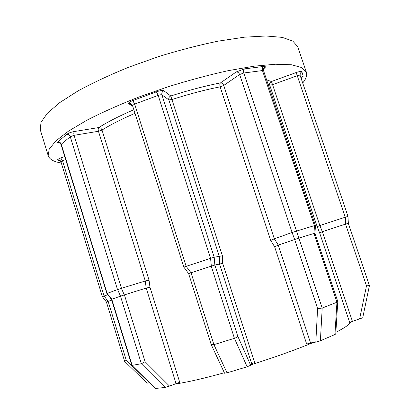 <?xml version="1.0" encoding="UTF-8"?>
<svg xmlns="http://www.w3.org/2000/svg" width="409" height="409" viewBox="0 0 409 409"><rect width="100%" height="100%" fill="white"/><g stroke="black" fill="none" stroke-linecap="round" stroke-linejoin="round"><path stroke-width="0.61" d="M120.481 296.182L111.78 299.199L132.158 365.349L141.371 363.739L120.481 296.182L124.423 294.899L145.113 361.72L169.525 386.091L165.164 387.446L155.21 388.484M120.532 296.172L117.577 289.592L121.376 288.35L124.326 294.94M165.164 387.446L141.371 363.739L145.113 361.72M302.706 83.001C305.968 79.049 307.236 75.583 306.499 72.597L301.776 67.562L291.474 64.775L275.441 64.239L254.04 66.181L228.115 70.685C208.984 74.924 189.101 80.246 168.472 86.647L138.426 97.194C119.239 104.77 102.127 112.403 87.102 120.098L68.605 131.044L55.915 140.86L49.192 149.142L48.19 155.645C49.279 158.845 52.669 161.11 58.354 162.434L61.319 163.027M350.886 321.73C350.262 323.969 345.252 327.512 335.855 332.348M313.391 342.491C295.15 349.981 274.347 357.425 250.983 364.818M224.331 372.747C203.058 378.642 186.346 382.451 174.193 384.169M345.564 224.142L345.349 217.199L347.993 216.387L348.31 223.288L369.434 285.554L366.484 285.876L345.564 224.142L322.307 231.704L319.664 232.951L317.21 226.75L319.858 225.517L345.242 217.225L297.251 75.726L272.563 84.663L319.858 225.517M274.618 246.75L270.707 240.436L274.321 238.795L292.103 232.501L239.633 74.53L223.733 85.43L274.311 238.8L278.278 245.098L274.618 246.75L306.684 344.071L310.559 342.941L315.82 342.098L317.599 308.57L294.659 239.521L278.278 245.098L310.559 342.941M251.729 363.821L219.521 263.887L219.285 256.259L168.861 99.908L161.923 94.868L214.178 257.215L222.399 255.778L222.69 263.36L254.684 362.522L251.729 363.821L250.666 365.247L247.148 366.796L227.005 372.834L224.541 373.187M175.998 383.427L146.177 288.064L145.282 280.988L98.462 131.279L74.095 135.302L121.473 288.309L145.267 280.993L149.05 280.206L149.98 287.271L179.725 382.272L169.525 386.091M186.259 266.269L210.553 258.319L158.191 95.394L134.653 104.085L186.151 266.315L191.023 272.742L213.922 344.629L234.423 338.335C236.295 337.676 237.394 336.929 237.716 336.096L250.666 365.247M247.148 366.796L234.423 338.335L211.243 266.162L191.023 272.742M222.69 263.36L214.858 265.032L237.716 336.096M214.178 257.215L214.858 265.032M211.243 266.162L214.837 265.047M211.361 266.131L210.553 258.319M210.671 258.289L214.158 257.225M183.917 267.123L186.151 266.315M190.916 272.788L188.631 273.621M227.005 372.834L213.922 344.629L211.182 344.511L188.631 273.636M296.387 231.1L314.424 225.615L262.455 70.552L243.779 73.007L322.2 308.059L336.95 302.231L337.783 301.484L314.956 233.324L315.451 225.512L263.56 70.721L262.455 70.552C261.985 68.753 262.266 67.398 263.304 66.493L265.482 66.79L263.585 68.773M266.627 79.873L271.412 81.534L296.172 72.546C299.444 71.442 301.341 71.176 301.878 71.759L300.298 73.119L300.099 75.322L347.993 216.387L348.35 223.411M65.67 159.582L62.511 160.722L104.075 295.993L107.828 294.771M107.168 293.386L117.521 289.603L70.261 136.708L61.268 144.219L107.127 293.411L111.78 299.199M335.753 333.969L334.94 334.516L336.95 302.231L313.923 233.452L298.933 238.13M334.94 334.516L320.395 340.769L315.82 342.098M347.993 216.412L348.304 223.314L369.434 285.554L362.722 317.808L349.649 322.338L319.664 232.951M111.734 300.145L108.124 301.321L126.263 360.298L149.372 382.717L147.102 383.167M146.177 288.064L124.423 294.899M294.659 239.521L292.103 232.501M313.923 233.452L314.945 233.324M314.01 233.432L314.424 225.615M104.075 295.993L108.124 301.321M314.506 225.599L315.441 225.507M292.184 232.481L296.3 231.136M60.425 160.809L57.966 160.205C57.045 159.807 57.976 159.065 60.757 157.976L62.511 160.722L60.915 161.703L102.362 296.689L103.988 296.029M298.846 238.166L294.741 239.5M320.395 340.769L322.2 308.059L317.599 308.57M348.304 223.314L345.671 224.117M147.143 383.202L124.648 361.382L126.263 360.298M124.648 361.382L106.401 302L108.032 301.356M111.734 299.224L111.519 299.439L106.918 293.621M155.538 388.54L131.795 365.268L111.519 299.439M146.187 288.064L149.98 287.271M134.975 113.339C121.555 119.106 110.568 124.679 102.02 130.052C101.355 128.395 100.292 127.562 98.82 127.547C107.838 121.816 119.51 115.88 133.835 109.745M149.05 280.206L102.02 130.052L98.462 131.279C98.012 129.551 98.134 128.308 98.82 127.547L74.392 131.509C70.987 132.158 68.426 133.099 66.708 134.336L57.781 141.918C56.866 142.828 57.551 143.191 59.837 143.007M132.654 106.033L128.774 103.789C128.022 103.022 129.372 101.948 132.818 100.563L156.427 91.82C160.129 90.563 162.629 90.215 163.917 90.788L170.778 95.987L222.399 255.778M263.304 66.493L244.592 68.87L236.274 71.933L220.441 82.935C219.74 83.758 219.638 85.057 220.124 86.831C205.001 89.822 188.943 94.06 171.949 99.545L168.861 99.908C168.467 98.104 169.111 96.795 170.778 95.987C188.304 90.333 204.858 85.982 220.441 82.935C221.929 82.909 223.028 83.743 223.733 85.43L220.124 86.831L270.707 240.436M306.392 72.245L297.665 46.616L292.757 41.038L282.184 37.367L265.922 35.987L244.347 37.193L218.329 41.12C199.173 45.051 179.311 50.195 158.748 56.534L128.85 67.168C109.796 74.919 92.848 82.838 78.007 90.921L59.801 102.567L47.418 113.196L40.992 122.357L40.271 129.75L48.19 155.645M317.21 226.75L269.72 85.164L268.176 84.489M60.757 157.976L64.734 156.535M301.878 71.759L303.222 76.222L301.602 77.736M163.917 90.788C162.184 91.631 161.519 92.991 161.923 94.868C161.279 94.591 160.031 94.765 158.191 95.394L156.427 91.82M132.818 100.563L134.653 104.085L132.501 105.542C131.187 102.725 128.334 103.431 129.029 103.692L131.903 104.474M319.879 225.512L322.323 231.698L352.374 321.229M359.598 319.04L366.484 285.876M244.592 68.87C243.57 69.796 243.299 71.171 243.779 73.007L239.633 74.53C238.902 72.787 237.782 71.923 236.274 71.933M347.993 216.387L300.099 75.322C299.823 75.041 298.877 75.179 297.251 75.726L296.172 72.546M272.563 84.663L269.72 85.164C269.347 83.528 269.909 82.316 271.412 81.534L272.563 84.663M74.392 131.509C73.738 132.271 73.635 133.538 74.095 135.302L70.261 136.708C69.571 135.031 68.39 134.239 66.708 134.336M57.781 141.918C59.433 141.811 60.593 142.577 61.268 144.219L61.053 144.576C59.76 142.777 58.676 142.184 57.807 142.792L59.811 142.992M128.774 103.789L132.567 105.747M264.265 68.318L263.698 68.497M59.939 160.359L57.966 160.205M303.222 76.222L301.822 77.321L301.367 79.055M183.881 267.195L132.501 105.542M183.907 267.21L188.656 273.657M211.223 344.603L224.556 373.223M106.918 293.631L61.053 144.576M335.748 334.056L337.773 301.663M369.419 285.579L362.722 317.808M106.417 302.011L102.378 296.699M131.882 365.349L155.267 388.54M263.601 68.727L265.216 67.26C265.799 67.398 263.871 65.921 263.56 70.721M60.915 161.703C59.714 160.062 58.722 159.515 57.945 160.067L60.353 160.722M301.602 77.715L302.982 76.544C302.537 76.125 301.995 76.948 301.361 79.019L300.099 75.322"/></g></svg>
